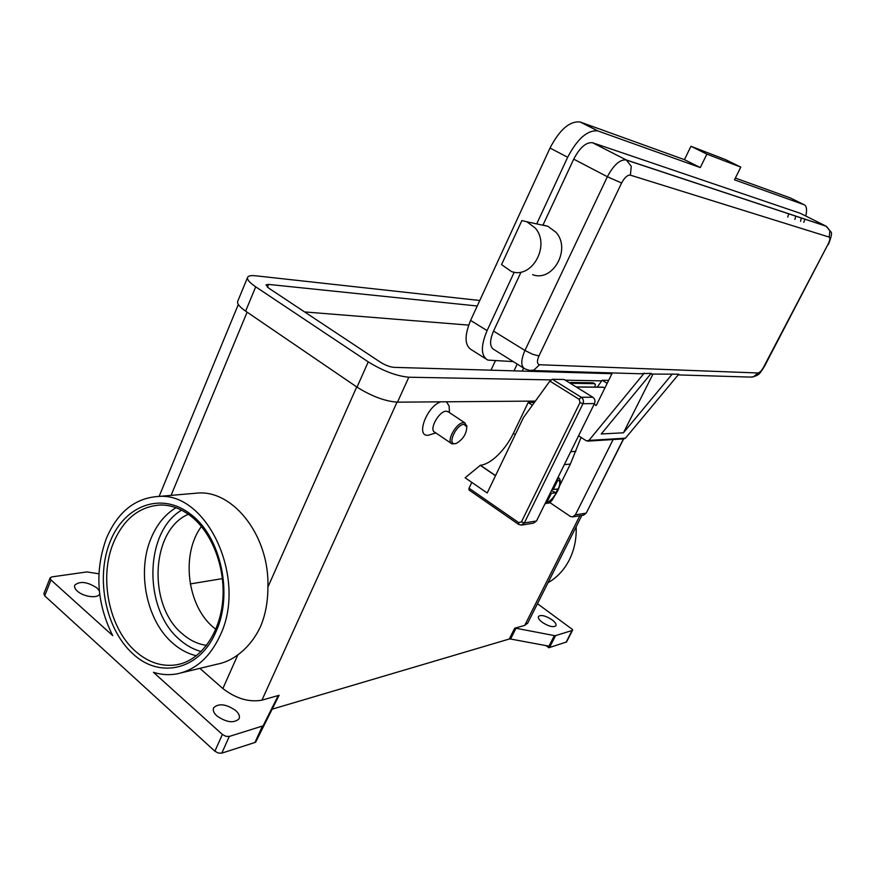 <?xml version="1.0" encoding="UTF-8"?>
<svg xmlns="http://www.w3.org/2000/svg" width="875" height="875" viewBox="0 0 875 875"><rect width="100%" height="100%" fill="white"/><g stroke="black" fill="none" stroke-linecap="round" stroke-linejoin="round"><path stroke-width="1.31" d="M593.316 383.009L595.383 384.497L594.836 387.1M554.586 495.961L551.95 500.489L549.259 501.561M518.613 524.409L521.314 525.109L518.613 524.409L518.722 522.648L469.033 488.217L469 489.978L518.514 524.333M521.839 525.033L533.477 523.163L536.484 521.008L594.475 403.572C595.481 400.969 594.934 398.847 592.834 397.239L564.189 379.509L552.333 379.269L549.872 381.095L579.173 399.35L580.005 402.577L521.434 521.894L518.722 522.648M469.033 488.217L471.811 482.377L465.106 477.761L480.386 465.27C485.603 464.691 491.389 461.355 497.744 455.262C504.077 449.017 509.283 441.711 513.384 433.333L528.172 402.533L534.395 402.467M535.139 227.948C550.878 245.273 531.825 279.53 511.328 271.469L501.561 264.6L521.905 220.522L526.903 221.802L535.139 227.948M800.209 213.27L592.495 142.712C586.064 142.1 579.797 147.58 573.716 159.141L542.992 225.039L547.892 226.297L555.997 232.302C571.452 249.189 552.748 282.527 532.591 274.652M652.936 374.15L623.448 432.797L601.245 433.978L651.219 373.33L639.581 373.745L532 370.497M587.748 441.12L623.919 438.867L625.45 438.178L678.77 374.194L650.606 374.073M466.823 426.923L464.997 422.953L463.575 422.702C456.345 422.352 445.736 441.744 451.97 443.877L455.634 443.581M463.98 424.386C456.498 424.178 446.95 444.631 454.923 443.68L456.531 443.308C463.116 439.261 466.539 433.759 466.802 426.825L463.98 424.386M448.492 411.972L446.327 411.217C438.998 410.78 428.52 430.041 434.853 432.261L451.27 443.395M435.87 432.95L428.137 435.269C415.395 436.855 426.836 406.208 440.792 401.833M196.448 655.758C188.016 653.8 180.162 649.666 172.922 643.333C146.453 620.867 136.588 571.725 151.2 537.961C156.942 524.333 165.2 514.248 175.995 507.708M201.425 526.477C180.808 553.908 186.977 605.927 213.741 627.627L215.808 629.3M188.366 514.259C150.817 529.977 147.306 605.697 182.634 634.08C190.006 640.434 198.002 644.197 206.598 645.378M50.991 579.994L112.722 635.622C96.688 603.444 94.588 570.97 106.433 538.212C117.863 511.711 135.373 497.777 158.966 496.42C207.484 492.494 247.417 578.911 220.248 635.25C210.098 657.147 195.65 670.02 176.892 673.892C169.05 675.303 161.23 674.767 153.431 672.295L222.381 734.442L214.878 751.198L44.702 595.842L50.991 579.994L50.127 577.872L51.855 576.898L86.909 571.922L98.908 573.803M191.702 493.587L199.041 492.953C234.62 491.181 269.741 537.359 267.881 587.136C267.914 601.705 265.464 614.852 260.531 626.566C254.964 638.367 247.384 647.806 237.814 654.894C231.252 659.761 224.219 662.889 216.727 664.289L181.923 672.678M576.155 526.75C576.625 538.748 574.339 549.806 569.297 559.956C564.134 569.997 557.036 577.577 548.023 582.695M514.675 628.239L509.283 639.023L510.584 639.023L515.987 628.25L514.675 628.239L524.737 625.384L527.702 623.12M262.347 726.217L254.931 742.481L255.697 742.087L279.081 695.297L277.966 696.106L263.08 725.856L229.305 736.433L225.827 736.291L222.381 734.442M549.456 647.675L555.603 635.6L554.356 635.6L548.975 646.166L549.653 646.242L548.877 647.741L566.53 641.966M537.469 603.706L572.545 629.541L566.103 642.305M214.878 751.198L218.302 753.047L221.78 753.156L229.305 736.433M43.87 593.644L44.702 595.842M551.928 619.708C555.209 622.202 556.533 624.214 555.898 625.756C553.35 627.616 548.866 626.5 542.423 622.431C539.164 619.948 537.852 617.936 538.486 616.416C541.034 614.567 545.519 615.661 551.928 619.708M99.652 593.786L99.531 594.059C97.858 598.752 83.355 596.848 77.295 591.073C74.9 588.853 74.08 586.862 74.823 585.08C80.062 580.836 87.456 581.809 97.005 587.989L99.334 590.888M235.725 710.533C239.028 713.584 240.122 716.363 239.017 718.867C233.866 723.472 226.494 722.487 216.912 715.936C213.664 712.895 212.592 710.15 213.686 707.689C218.848 703.084 226.198 704.025 235.725 710.533M199.861 668.358L222.873 688.559C235.966 698.6 248.981 702.461 261.931 700.175L279.081 695.297M548.975 646.166L510.584 639.023M509.283 639.023L272.836 708.969M254.931 742.481L221.78 753.156M548.877 647.741L546 645.619M515.987 628.25L554.356 635.6M446.447 401.789L449.094 405.956L449.247 408.592M222.447 578.616L190.28 583.931M555.603 635.6L572.173 630.492M534.362 370.562L533.947 371.438M520.691 272.869L493.533 331.089C489.464 340.834 489.617 346.992 494.003 349.573L523.644 368.091M805.788 216.048C807.209 209.661 806.641 205.888 804.081 204.717L734.475 179.812L740.808 167.125L706.891 154.131L700.284 167.573L597.723 130.889C587.431 129.938 577.412 138.731 567.667 157.27L536.692 223.902M803.808 222.338L804.934 219.133M800.57 221.287L801.27 217.919M787.719 217.109L788.758 213.773M795.845 216.125L794.872 219.439M514.248 272.158L487.08 330.608C480.594 346.172 480.845 356.005 487.812 360.095L513.242 361.594M804.081 204.717L790.256 197.892L735.35 178.052M700.284 167.573L684.436 159.655L580.092 121.975C569.658 120.925 559.639 129.609 550.014 148.039L470.597 320.414C464.231 335.913 464.592 345.745 471.691 349.923L485.636 358.728M740.808 167.125L725.528 159.611L690.955 146.278L684.436 159.655M706.891 154.131L690.955 146.278M594.147 404.239L596.214 405.519L612.336 372.925M644.219 373.111L588.941 440.409L586.403 440.836L578.55 435.816M604.844 388.084L603.072 387.177M672.328 373.986L623.448 432.797M594.705 383.644L572.731 383.316L570.872 382.452L569.8 382.977M571.484 384.027L572.731 383.316M559.814 485.406L570.369 464.078L581.066 437.423M552.333 488.917L553.23 489.53L557.791 488.972L555.92 492.745L551.359 493.325L550.452 492.713M555.92 492.745L551.447 490.7M551.359 493.325L546.755 502.633L545.027 503.716M557.791 477.859L557.856 480.167L553.23 489.53M551.009 379.903L408.811 377.212C396.55 376.086 383.031 370.967 368.244 361.867L255.708 286.825C249.419 282.537 246.739 279.333 247.669 277.2C248.522 275.789 251.125 275.319 255.467 275.778L479.773 300.497M601.694 380.866L565.261 380.166M611.953 373.702L393.925 367.358C389.845 366.953 385.383 365.269 380.527 362.283L268.713 288.127L265.989 284.889L268.516 284.408L477.236 305.998M535.391 401.089L397.491 402.172C385.164 401.33 371.678 396.32 357.022 387.133L245.623 311.139C239.4 306.797 236.786 303.483 237.77 301.208L247.527 277.55M598.161 373.308L596.75 372.455M468.672 325.106L304.598 311.927M490.962 370.18L495.337 360.872M471.811 482.377L487.2 492.997L523.491 417.528L549.872 381.095M528.172 402.533L532.394 405.223M495.513 475.727L480.156 465.292M613.134 439.545L575.367 514.861L572.458 516.917L570.161 516.294L550.233 502.841L546.284 503.377M608.65 380.384L602.142 380.253L607.195 383.338M597.286 387.122L602.142 380.253M551.042 501.211L550.233 502.841M592.878 382.802L570.872 382.452M181.617 510.169C144.069 531.913 143.161 609.973 180.086 640.008C186.616 645.684 193.648 649.523 201.217 651.536M594.475 403.572L582.947 403.714L580.005 402.577M521.314 525.109L524.344 522.922L521.434 521.894M592.834 397.239L581.284 397.272L579.173 399.35M515.288 434.58L513.384 433.333M592.692 142.767L626.117 159.906C619.839 159.425 613.594 165.025 607.37 176.739L524.945 350.459C520.734 360.281 520.734 366.428 524.967 368.911L529.692 370.431L533.837 370.081L539.602 364.744C536.977 364.12 536.758 361.2 538.945 355.983L621.6 183.017C624.542 177.505 627.473 174.891 630.383 175.153L829.205 237.103L829.894 230.792L826.022 226.122L626.303 159.961L631.269 166.338L630.383 175.153M829.205 237.103C830.353 237.923 829.959 240.319 828.034 244.278L763.7 366.92C761.6 370.65 759.697 372.663 758.002 372.98L753.43 376.841L750.127 377.081L678.169 374.905M758.002 372.98L539.602 364.744M828.034 244.278L764.258 366.745M763.7 366.92L764.225 366.8C759.555 373.625 760.036 374.916 751.778 377.158M493.533 331.089L524.945 350.459L532.58 354.255L538.945 355.983M573.716 159.141L607.37 176.739L621.6 183.017M180.841 663.819L176.619 664.781C161.93 667.002 148.236 662.517 135.537 651.328C108.752 628.02 98.777 577.314 113.564 542.522C123.812 518.864 139.453 506.362 160.475 505.006C171.183 504.919 181.486 508.758 191.395 516.534M132.858 653.767C159.764 679.317 199.938 670.108 216.005 631.641C233.319 594.267 220.948 537.239 191.352 514.806C162.17 491.225 124.709 504.886 110.217 541.439C95.32 577.686 105.438 629.18 132.858 653.767M277.966 696.106L271.72 709.8L277.988 696.073M257.053 739.528L263.539 725.309M397.02 402.172L261.931 700.175M579.83 515.736L524.737 625.384M247.111 312.156L171.073 495.37M237.814 654.894L222.873 688.559M356.716 386.914L267.881 587.136M523.589 368.058L522.145 371.087M517.212 364.066L513.986 370.858M826.492 226.363L799.783 213.052M598.183 131.042L580.562 122.128M567.667 157.27L550.014 148.039M487.08 330.608L470.597 320.414M588.941 440.409L625.45 438.178M576.308 387.012L603.531 387.286M575.881 451.336L570.697 451.719M546.755 502.633C554.356 500.227 563.916 480.944 557.856 480.167M558.381 477.728L557.998 477.433C564.802 480.342 554.914 500.325 545.716 503.606M397.491 402.172L408.811 377.212M245.623 311.139L255.708 286.825M357.022 387.133L368.244 361.867M267.367 287.142L268.516 284.408M480.386 465.27L495.578 475.584M623.427 438.9L586.294 513.013M575.367 514.861L586.031 513.177L583.155 515.211L572.972 516.841M536.484 521.008L524.344 522.922L582.947 403.714C583.953 401.067 583.406 398.913 581.284 397.272L552.333 379.269M570.369 464.078L564.331 464.625M191.559 516.666C212.822 533.673 226.122 569.494 222.545 602.492C219.045 635.556 199.445 660.997 176.619 664.781L181.245 663.698M158.966 496.42L199.041 492.953M257.031 739.572L263.517 725.353M43.848 593.688L50.083 577.97M566.497 642.02L572.567 630.208M159.119 496.409L238.317 304.456M527.516 623.481L581.853 515.408M449.477 412.628L449.094 405.956M447.77 411.491L464.997 422.953M466.802 426.825L466.714 425.425M455.93 443.516L455.306 443.723M592.495 142.712L626.675 160.169L826.317 226.275L830.834 231.798C832.212 232.586 831.425 236.775 828.472 244.344M547.892 226.297L526.903 221.802M597.723 130.889L580.092 121.975M603.236 387.188L576.144 386.903M623.612 438.889L586.272 513.045L583.603 515.134M594.858 383.677L593.042 382.834"/></g></svg>
